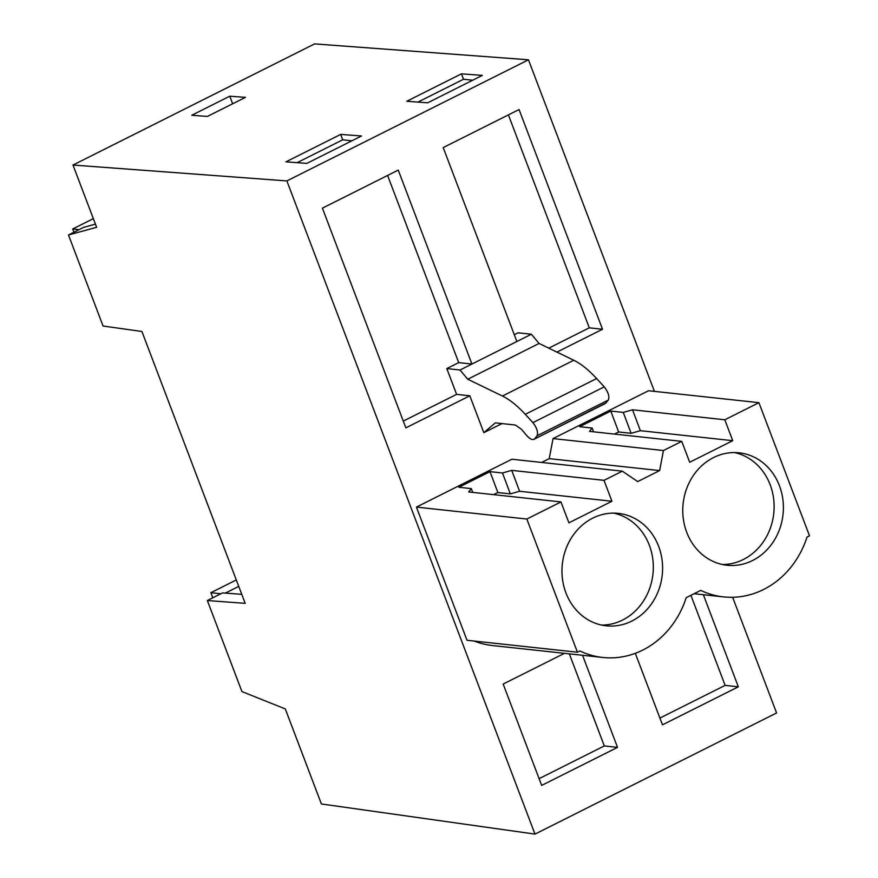 <?xml version="1.0" encoding="UTF-8"?>
<svg xmlns="http://www.w3.org/2000/svg" width="878" height="878" viewBox="0 0 878 878"><rect width="100%" height="100%" fill="white"/><g stroke="black" fill="none" stroke-linecap="round" stroke-linejoin="round"><path stroke-width="1.32" d="M95.439 224.142L83.706 227.336L68.484 234.964L103.066 326.012L141.918 331.489L245.192 603.351L207.351 600.541L241.933 691.579L285.295 708.919L321.392 803.963L534.976 834.1L286.865 180.923L72.984 165.042L96.646 227.314L68.484 234.964M72.984 165.042L314.598 43.9L528.468 59.792L654.417 391.368M732.647 597.292L776.58 712.958L534.976 834.1M528.468 59.792L286.865 180.923M285.965 161.837L306.85 163.385L361.538 135.958L340.664 134.411L285.965 161.837M245.434 97.359L229.773 96.196L191.733 115.27L207.384 116.434L245.434 97.359M406.766 101.266L427.652 102.814L482.34 75.387L461.466 73.84L406.766 101.266M564.455 653.331L503.171 684.05L541.671 785.404L617.53 747.376L582.553 655.284M553.041 438.594L549.222 458.645L659.63 470.586L663.45 450.535L553.041 438.594L648.513 390.732L758.921 402.673L724.8 419.783L632.533 409.796L623.281 412.419L610.803 411.069L579.656 426.697L592.134 428.047L589.489 431.383L681.756 441.36L663.45 450.535M659.63 470.586L637.702 481.583L622.304 471.168L511.896 459.227L416.424 507.1L467.008 640.271L577.417 652.211L579.93 650.96A88.382 78.537 96.2 0 0 602.78 657.468L492.371 645.528A88.382 78.537 -83.8 0 1 474.208 641.05M541.638 462.443L549.222 458.645M469.829 395.791L405.856 427.86L322.402 208.152L398.25 170.112L471.925 364.041L460.028 370.011L446.814 368.573L456.604 394.365L469.829 395.791L483.833 432.667L501.986 423.569M446.814 368.573L458.7 362.614L471.925 364.041L516.868 341.509L443.203 147.581L519.063 109.541L602.517 329.261L556.937 352.111M635.31 653.331L662.484 724.833L738.332 686.805L703.355 594.713M241.768 594.329L222.573 592.902L207.351 600.541M232.648 103.758L229.773 96.196M417.939 102.089L463.518 79.239L461.466 73.84M463.518 79.239L472.682 80.227M460.028 370.011L467.744 379.23L502.435 396.033C509.712 399.6 517.329 405.691 525.274 414.317L532.902 422.625C536.93 427.904 538.313 432.283 537.062 435.773L534.845 438.594C532.935 440.536 530.114 439.395 526.383 435.159L521.565 429.397L515.419 425.029L495.324 422.856L483.833 432.667M606.182 402.826L534.011 439.296L605.348 403.518L608.399 400.006C609.65 396.516 608.267 392.126 604.24 386.858L596.623 378.55C588.666 369.923 581.06 363.832 573.784 360.265L539.081 343.463L531.377 334.233L518.152 332.806L514.299 334.737M602.517 329.261L589.292 327.823L548.761 348.149M589.292 327.823L508.406 114.886M467.744 379.23L539.081 343.463M531.377 334.233L516.868 341.509M694.103 593.715L723.582 596.897A88.382 78.537 96.2 0 1 700.732 590.389L686.201 597.677A88.382 78.537 96.2 0 1 602.78 657.468M723.582 596.897A88.382 78.537 96.2 0 0 807.003 537.106L809.516 535.843L758.921 402.673M738.332 686.805L725.118 685.378L690.909 595.317M725.118 685.378L659.905 718.072M681.756 441.36L689.702 462.256L732.735 440.679L724.8 419.783M622.304 471.168L603.998 480.343L611.933 501.25L568.9 522.827L560.954 501.931L526.833 519.041L577.417 652.211M658.654 546.357A56.543 50.244 96.2 0 0 618.364 513.389A56.543 50.244 96.2 0 0 565.915 592.859A56.543 50.244 96.2 0 0 606.204 625.816A56.543 50.244 96.2 0 0 658.654 546.357M686.717 532.287A56.543 50.244 96.2 0 0 727.006 565.245A56.543 50.244 96.2 0 0 779.455 485.786A56.543 50.244 96.2 0 0 739.166 452.818A56.543 50.244 96.2 0 0 686.717 532.287M592.134 428.047L593.55 431.822M610.803 411.069L618.65 431.965L614.435 434.083M623.281 412.419L631.128 433.315L618.65 431.965M632.533 409.796L640.38 430.692L631.128 433.315M732.735 440.679L640.38 430.692M722.396 564.51A56.543 50.244 96.2 0 0 770.171 484.777A56.543 50.244 96.2 0 0 734.502 452.554M297.137 162.66L342.716 139.811L340.664 134.411M342.716 139.811L351.88 140.798M458.7 362.614L387.604 175.457M456.604 394.365L403.287 421.089M416.424 507.1L526.833 519.041M603.998 480.343L511.731 470.367L502.479 472.99L490.001 471.64L458.854 487.268L471.332 488.607L468.687 491.954L560.954 501.931M617.53 747.376L604.316 745.938L569.328 653.858M604.316 745.938L539.103 778.643M471.332 488.607L472.748 492.393M490.001 471.64L497.848 492.536L493.634 494.643M502.479 472.99L510.327 493.886L497.848 492.536M511.731 470.367L519.578 491.263L510.327 493.886M611.933 501.25L519.578 491.263M601.584 625.081A56.543 50.244 96.2 0 0 649.369 545.348A56.543 50.244 96.2 0 0 613.7 513.125M220.828 593.78L210.863 592.705L212.805 597.808M236.303 579.952L210.863 592.705M238.75 586.383L225.328 593.111M93.353 218.644L72.698 228.993L79.02 229.685M72.698 228.993L73.928 232.231M608.399 400.006L537.062 435.773M604.24 386.858L532.902 422.625M596.623 378.55L525.274 414.317M573.784 360.265L502.435 396.033"/></g></svg>
